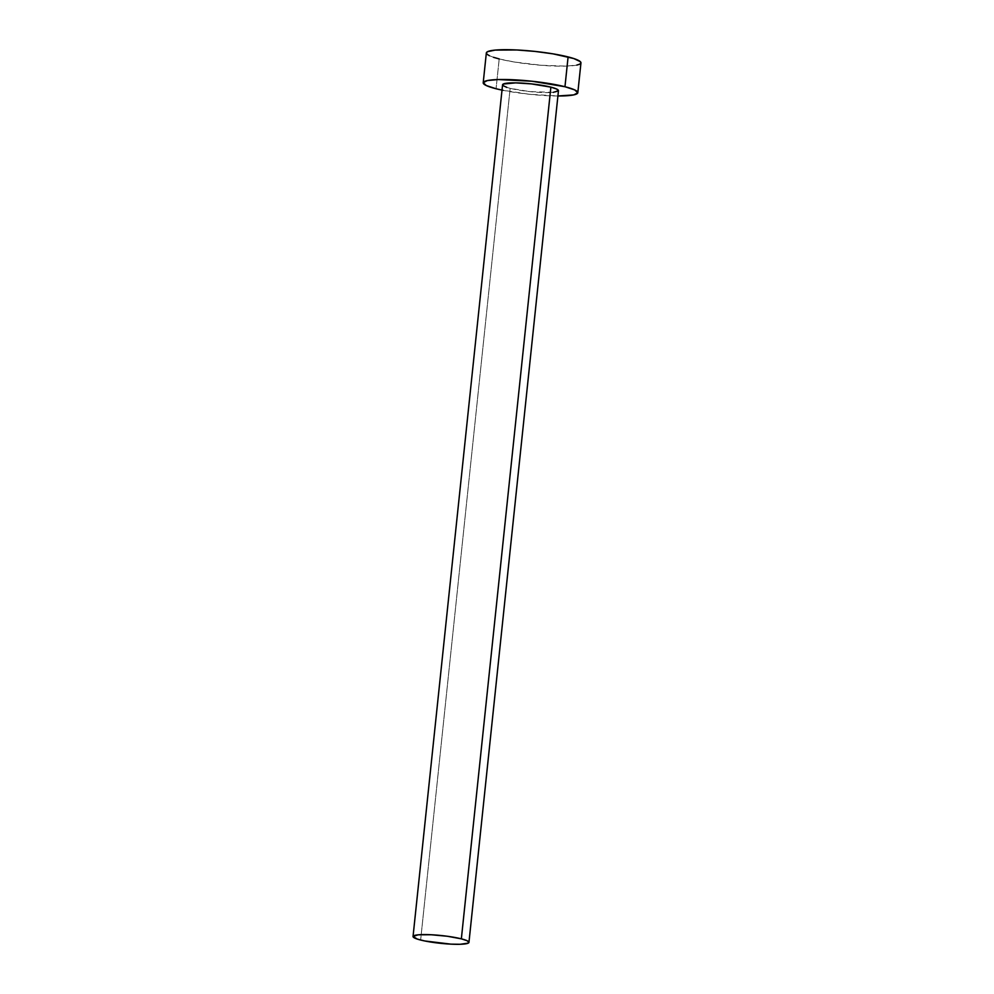 <?xml version="1.0" encoding="UTF-8"?>
<svg xmlns="http://www.w3.org/2000/svg" width="994" height="994" viewBox="0 0 994 994"><rect width="100%" height="100%" fill="white"/><g stroke="black" fill="none" stroke-linecap="round" stroke-linejoin="round"><path stroke-width="0.75" stroke-dasharray="4.97 3.73" d="M553.273 92.367L529.665 91.585L510.158 88.329L420.636 940.038L510.158 88.329A28.105 3.914 -174 0 0 540.637 92.442A28.105 3.914 -174 0 0 558.466 90.678M486.339 52.955A47.563 6.623 -174 0 0 499.199 58.944L496.068 88.752L499.199 58.944A47.563 6.623 -174 0 0 550.763 65.902A47.563 6.623 -174 0 0 580.956 62.895M557.907 95.983A47.563 6.623 6 0 1 502.007 90.106L529.081 94.244L557.907 95.983M502.566 84.801A28.105 3.914 -174 0 0 510.158 88.329L506.816 87.385M558.081 89.932L558.454 90.74M499.199 58.944L514.233 62.001L541.469 65.293L566.071 66.113L576.793 65.107M489.408 55.726L493.533 57.317"/><path stroke-width="1.49" d="M468.957 942.374L558.466 90.678A28.105 3.914 -174 0 0 550.875 87.137L461.353 938.845A28.105 3.914 6 0 1 468.957 942.374A28.105 3.914 6 0 1 451.114 944.151A28.105 3.914 6 0 1 420.636 940.038A28.105 3.914 6 0 1 413.044 936.497A28.105 3.914 6 0 1 430.887 934.733A28.105 3.914 6 0 1 461.353 938.845L550.875 87.137L556.652 89.038L558.454 90.74L553.273 92.367M577.825 92.703L580.956 62.895A47.563 6.623 -174 0 0 568.096 56.919L564.965 86.726A47.563 6.623 6 0 1 577.825 92.703A47.563 6.623 6 0 1 557.907 95.983L573.65 94.915L577.8 92.815L574.756 89.932L564.965 86.726L568.096 56.919A47.563 6.623 -174 0 0 516.532 49.961A47.563 6.623 -174 0 0 486.339 52.955L483.208 82.763A47.563 6.623 6 0 1 513.401 79.769A47.563 6.623 6 0 1 564.965 86.726L531.952 81.235L498.093 79.545L487.383 80.564L483.233 82.664L486.277 85.534L496.068 88.752A47.563 6.623 6 0 1 483.208 82.763M502.007 90.106A47.563 6.623 6 0 1 496.068 88.752L503.051 90.33M506.816 87.385L502.952 85.546L503.275 84.043L515.7 82.875L531.368 83.894L550.875 87.137A28.105 3.914 -174 0 0 520.396 83.024A28.105 3.914 -174 0 0 502.566 84.801L413.044 936.497M576.793 65.107L579.75 64.175L580.931 63.007L580.31 61.64L573.762 58.534L553.074 53.862L535.083 51.427L516.88 49.973L495.124 50.098L487.545 51.676L486.364 52.856L486.985 54.223L489.408 55.726M493.533 57.317L499.199 58.944M461.353 938.845L447.288 936.249L431.085 934.745L418.238 934.807L413.057 936.435L417.294 939.081L424.773 940.97L450.903 944.138L460.16 944.275L468.236 943.132L468.944 942.436L467.143 940.734L461.353 938.845"/></g></svg>
